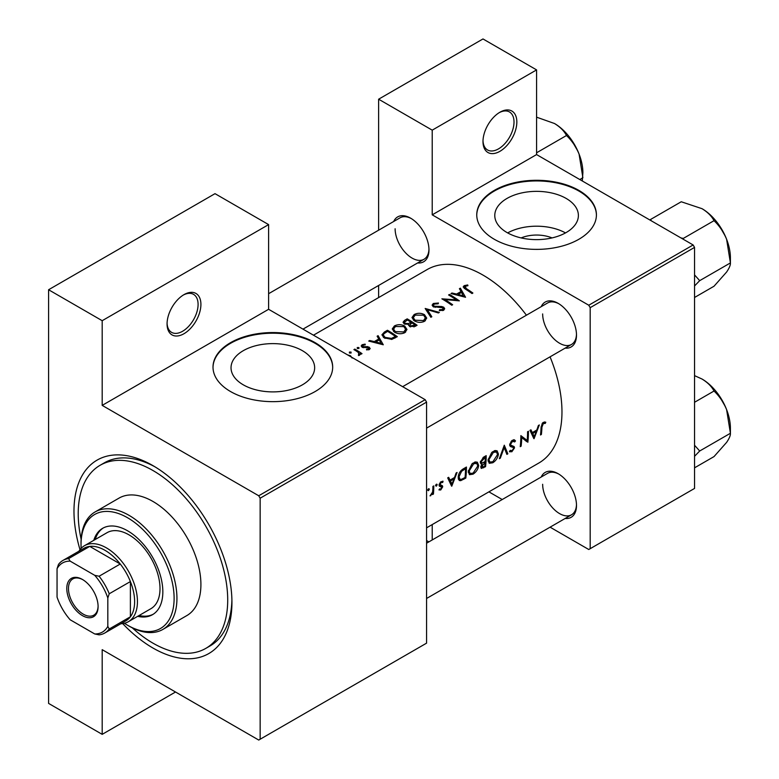 <?xml version="1.0" encoding="UTF-8"?>
<svg xmlns="http://www.w3.org/2000/svg" width="779" height="779" viewBox="0 0 779 779"><rect width="100%" height="100%" fill="white"/><g stroke="black" fill="none" stroke-linecap="round" stroke-linejoin="round"><path stroke-width="1.17" d="M482.99 141.544A23.935 13.818 -60 0 1 499.914 112.234A23.935 13.818 -60 0 1 516.837 122.011A23.935 13.818 -60 0 1 499.914 151.321A23.935 13.818 -60 0 1 482.99 141.544M483.009 140.707A21.939 12.668 120 0 0 487.537 149.967A21.939 12.668 120 0 0 504.441 144.086A21.939 12.668 120 0 0 514.013 122.011A21.939 12.668 120 0 0 509.476 111.962A21.939 12.668 120 0 0 499.193 112.673M167.066 323.947A23.935 13.818 -60 0 1 183.99 294.637A23.935 13.818 -60 0 1 200.914 304.404A23.935 13.818 -60 0 1 183.99 333.714A23.935 13.818 -60 0 1 167.066 323.947M167.076 323.11A21.939 12.668 120 0 0 171.604 332.36A21.939 12.668 120 0 0 188.518 326.489A21.939 12.668 120 0 0 198.09 304.404A21.939 12.668 120 0 0 193.543 294.365A21.939 12.668 120 0 0 183.269 295.066M521.141 237.916A26.486 15.298 180 0 1 552.029 237.916M566.148 232.551A41.803 24.139 0 0 0 578.388 215.491A41.803 24.139 0 0 0 552.584 193.192A41.803 24.139 0 0 0 507.022 198.421A41.803 24.139 0 0 0 494.782 215.491A41.803 24.139 0 0 0 520.586 237.79A41.803 24.139 0 0 0 566.148 232.551M565.515 232.911A41.803 24.139 0 0 0 507.655 232.911M578.894 239.26A59.837 34.549 0 0 0 596.422 214.838A59.837 34.549 0 0 0 559.488 182.919A59.837 34.549 0 0 0 494.276 190.407A59.837 34.549 0 0 0 476.748 214.838A59.837 34.549 0 0 0 513.682 246.748A59.837 34.549 0 0 0 578.894 239.26M596.422 215.16A59.837 34.549 0 0 0 559.225 183.503A59.837 34.549 0 0 0 494.276 191.059A59.837 34.549 0 0 0 476.748 215.16M302.408 384.826A41.803 24.139 0 0 0 314.648 367.756A41.803 24.139 0 0 0 288.843 345.457A41.803 24.139 0 0 0 243.282 350.686A41.803 24.139 0 0 0 231.032 367.756A41.803 24.139 0 0 0 256.846 390.055A41.803 24.139 0 0 0 302.408 384.826M315.154 391.535A59.837 34.549 0 0 0 332.682 367.104A59.837 34.549 0 0 0 295.738 335.184A59.837 34.549 0 0 0 230.535 342.682A59.837 34.549 0 0 0 213.008 367.104A59.837 34.549 0 0 0 249.942 399.023A59.837 34.549 0 0 0 315.154 391.535M332.682 367.435A59.837 34.549 0 0 0 295.484 335.778A59.837 34.549 0 0 0 230.535 343.325A59.837 34.549 0 0 0 213.008 367.435M541.21 477.021A25.931 14.967 60 0 1 558.163 473.7A25.931 14.967 60 0 1 576.499 505.454A25.931 14.967 60 0 1 565.145 518.473M558.884 474.129A23.935 13.818 -120 0 0 547.608 473.33L426.571 543.206M541.21 306.673A25.931 14.967 60 0 1 558.163 303.352A25.931 14.967 60 0 1 576.499 335.106A25.931 14.967 60 0 1 565.145 348.125M558.884 303.781A23.935 13.818 -120 0 0 547.608 302.973L402.636 386.676M393.687 221.499A25.931 14.967 60 0 1 410.64 218.178A25.931 14.967 60 0 1 428.976 249.932A25.931 14.967 60 0 1 417.622 262.951M411.361 218.607A23.935 13.818 -120 0 0 400.085 217.799L268.609 293.702M80.003 549.653A111.699 64.491 60 0 1 73.976 511.238A111.699 64.491 60 0 1 152.957 465.638A111.699 64.491 60 0 1 231.938 602.44A111.699 64.491 60 0 1 122.702 623.609M155.109 466.903A105.71 61.035 -120 0 0 104.337 462.843L100.102 465.287A105.71 61.035 -120 0 0 81.143 539.302M426.571 527.841L538.834 463.028A111.699 64.491 -120 0 0 561.971 411.896A111.699 64.491 -120 0 0 550.052 356.84M545.797 422.247L544.56 421.945L542.291 423.26L541.045 427.603A111.699 64.491 60 0 1 540.499 434.974L541.386 434.468A111.699 64.491 -120 0 0 541.931 427.204L543.362 423.513L545.261 423.425L545.797 422.247M534.043 438.704L539.341 424.954L538.377 425.519L536.809 429.998L532.339 432.588L530.937 429.813L529.973 430.368L533.829 438.587M527.841 442.287A111.699 64.491 -120 0 0 528.454 431.245L527.568 431.751A111.699 64.491 60 0 1 527.188 440.486L520.859 435.627A111.699 64.491 60 0 1 520.245 446.669L521.132 446.163A111.699 64.491 -120 0 0 521.726 437.525L526.818 441.693M509.398 451.489L511.832 451.781L514.529 447.867L514.111 446.533L510.888 445.228L510.576 444.332L512.543 441.303L514.676 441.936L515.523 440.885L513.75 439.736L511.326 441.128L509.69 444.828L510.596 446.62L513.176 447.438L509.748 445.461L513.098 447.399L513.634 448.431L512.056 450.632L510.264 450.359L509.398 451.489L509.894 451.927M514.637 439.94L513.75 439.736M509.7 444.605L511.258 445.5L509.709 444.546M510.781 450.768L510.264 450.359M507.84 453.836L504.286 445.198L499.358 458.724L500.303 458.179L504.188 447.633L506.886 454.381L507.84 453.836L506.379 452.988M498.433 454.05L497.08 450.807L495.064 450.525L491.724 452.453L488.053 460.097L489.222 463.291L492.805 462.765C496.038 460.632 497.908 457.721 498.433 454.05L497.489 453.505M485.56 466.689A111.699 64.491 -120 0 0 486.184 455.647L483.516 457.195L480.312 462.22L480.955 463.875L482.084 463.963L480.77 466.942L481.276 468.422L485.56 466.689L484.674 466.183M478.686 465.452L477.332 462.2L475.317 461.928L471.977 463.856L468.306 471.499L469.474 474.693L473.057 474.168C476.29 472.025 478.16 469.124 478.686 465.452L477.741 464.907M465.813 478.092A111.699 64.491 -120 0 0 466.436 467.049L463.378 468.812C460.243 470.701 458.51 473.486 458.188 477.196L459.25 480.497L460.73 480.662L465.813 478.092L464.927 477.576M451.771 486.203L457.069 472.454L456.104 473.019L454.537 477.498L450.067 480.088L448.665 477.313L447.701 477.868L451.557 486.086M442.862 481.169L440.447 482.055L439.074 485.083L439.375 486.154L441.82 487.381L440.807 488.998L439.619 488.871L438.966 489.903L440.729 489.972L442.706 486.826L442.443 485.775L439.96 484.528L441.255 482.464L442.667 482.513L443.066 481.256M439.122 484.567L440.252 485.22L439.122 484.557M439.132 485.687L441.615 486.787M436.376 484.256L437.194 484.733L436.815 484.149L435.938 484.665L435.549 485.687L436.357 486.154L437.194 484.733L436.815 484.149M435.549 485.687L436.357 486.154L435.549 485.687M433.445 494.042A111.699 64.491 -120 0 0 433.776 485.901L432.89 486.417A111.699 64.491 60 0 1 432.861 489.193L432.588 492.075L430.047 495.882L432.657 493.38A111.699 64.491 60 0 1 432.559 494.558L433.445 494.042L432.637 493.574M428.528 488.793L429.346 489.261L428.966 488.686L428.09 489.193L427.7 490.215L428.508 490.682L429.346 489.261L428.966 488.686M427.7 490.215L428.508 490.682L427.7 490.215M526.429 315.203A111.699 64.491 -120 0 0 427.145 269.563L313.47 335.194M467.702 284.948L464.177 285.659L463.184 286.954L465.336 289.058A111.699 64.491 60 0 1 472.006 293.547L472.892 293.04A111.699 64.491 -120 0 0 466.319 288.61L465.141 286.273L467.936 285.698L467.702 284.948L467.702 285.727M464.625 288.6L465.141 286.273M459.396 288.717L461.061 291.482L456.582 294.063L451.956 293.011L450.992 293.566L465.55 297.276L460.36 288.162L459.396 288.717M442.91 307.763L442.715 309.477L439.522 309.701L439.327 310.587L443.621 310.266L444.702 308.727L443.757 307.228L441.703 306.517L434.059 306.196L433.426 305.251L434.322 304.073L438.139 303.81L438.47 303.021L433.309 303.489L432.102 305.134L433.163 306.692L442.91 307.763L443.397 310.383M439.346 312.408L425.168 308.474L430.865 317.296L431.819 316.751L427.33 309.672L438.402 312.954L439.346 312.408M404.749 326.089C401.302 324.278 397.855 324.23 394.398 325.943L392.246 328.942L394.417 332.107C397.894 334.094 401.37 334.269 404.856 332.643L406.979 329.498L404.749 326.089L404.749 327.316M397.329 336.664A111.699 64.491 -120 0 0 387.455 330.247L384.398 332.02L381.914 334.814L384.164 337.872L391.847 339.371L397.329 336.664M365.147 344.123L362.099 344.737L361.203 345.954L362.069 347.191L368.506 347.736L368.545 348.924L366.539 349.138L366.558 349.898L369.431 349.528L370.2 348.456L367.922 346.674L362.917 346.655L363.033 345.233L365.224 344.854L365.147 344.123L365.147 344.854M362.917 347.561L363.033 345.233M368.506 347.736L368.545 349.839M358.915 347.531L357.269 347.531L357.269 348.486L358.915 348.495L358.915 347.531M357.269 347.531L357.269 348.486L357.269 347.531M362.011 353.647A111.699 64.491 -120 0 0 354.796 349.099L353.909 349.615A111.699 64.491 60 0 1 356.334 351.056L358.652 352.712L358.476 355.545L359.489 355.263L360.064 353.442A111.699 64.491 60 0 1 361.125 354.163L362.011 353.647M360.2 354.153L360.064 354.698M359.226 353.802L358.778 355.497M352.108 358.028L350.54 355.799L347.522 354.854M351.066 352.069L349.42 352.059L349.42 353.014L351.066 353.033L351.066 352.069M349.42 352.059L349.42 353.014L349.42 352.059M377.124 336.216L378.789 338.982L374.309 341.562L369.684 340.511L368.72 341.066L383.278 344.776L378.088 335.661L377.124 336.216M408.605 325.398L408.605 324.395L409.559 326.469L415.149 326.382L417.077 325.262A111.699 64.491 -120 0 0 407.203 318.854L404.535 320.393L403.045 322.253L404.184 323.889L408.605 324.395L408.498 324.901M424.497 314.687C421.049 312.876 417.593 312.837 414.146 314.55L411.984 317.54L414.165 320.714C417.641 322.691 421.118 322.876 424.604 321.25L426.726 318.095L424.497 314.687L424.497 315.914M459.347 300.86A111.699 64.491 -120 0 0 449.473 294.443L448.587 294.959A111.699 64.491 60 0 1 456.338 299.866L441.878 298.824A111.699 64.491 60 0 1 451.752 305.241L452.638 304.735A111.699 64.491 -120 0 0 444.867 299.564L459.347 300.86M550.081 527.169L588.768 549.507L694.547 488.433L694.547 247.41L590.18 307.666L588.768 305.222L432.218 214.838L536.585 154.583L536.585 69.896L482.99 38.95L378.623 99.206L378.623 230.195M588.768 305.222L693.135 244.966L536.585 154.583M260.147 739.232L426.571 643.152L426.571 402.12L260.147 498.209L260.147 739.232L258.735 740.05L102.185 649.667L102.185 734.354L48.59 703.408L48.59 289.749L215.014 193.659L268.609 224.605L268.609 309.292L102.185 405.382L102.185 320.695L48.59 289.749M378.623 297.578L378.623 285.465M502.212 499.534L488.91 491.851M590.18 548.698L590.18 307.666M536.585 69.896L432.218 130.151L432.218 214.838M432.218 130.151L378.623 99.206M428.869 541.882L426.571 540.548M432.218 524.588L432.218 539.944M693.135 244.966L694.547 247.41M542.651 484.285A23.935 13.818 -120 0 0 553.1 508.375A23.935 13.818 -120 0 0 571.543 514.783A23.935 13.818 -120 0 0 576.489 504.617M395.119 228.763A23.935 13.818 -120 0 0 405.567 252.844A23.935 13.818 -120 0 0 424.019 259.261A23.935 13.818 -120 0 0 428.956 249.095M542.651 313.937A23.935 13.818 -120 0 0 553.1 338.018A23.935 13.818 -120 0 0 571.543 344.435A23.935 13.818 -120 0 0 576.489 334.269M260.147 498.209L258.735 495.765L102.185 405.382M258.735 495.765L425.168 399.676L268.609 309.292M425.168 399.676L426.571 402.12M132.235 627.796A105.71 61.035 -120 0 0 152.957 643.152A105.71 61.035 -120 0 0 205.812 648.381L210.048 645.947A105.71 61.035 -120 0 0 231.908 599.937M175.528 692.005L102.185 734.354M102.185 320.695L268.609 224.605M350.54 356.597L350.54 355.799M354.796 350.131L354.796 349.099M362.099 347.21L362.099 344.737M363.851 347.707L363.851 346.937M365.692 347.59L365.692 346.772M367.922 347.502L367.922 346.674M369.363 349.567L369.363 347.2M369.684 341.27L369.684 340.511M374.309 342.361L374.309 341.562M378.789 340.209L378.789 338.982M378.088 337.804L378.088 335.661M381.301 343.442L375.79 341.932L379.315 339.897L381.301 344.279M375.79 342.741L375.79 341.932M387.455 331.426L387.455 330.247M387.582 331.357A111.699 64.491 60 0 1 395.43 336.45L391.428 338.407L385.05 337.365L383.336 335.048L383.881 333.782L387.582 331.357M395.43 337.765L395.43 336.45M391.428 339.459L391.428 338.407M385.05 338.398L385.05 337.365M394.398 327.297L394.398 325.943M403.804 331.942L395.304 331.601L393.561 329.079L395.45 326.518L403.873 326.605L405.616 329.264L403.804 331.942L403.804 333.159M395.304 332.623L395.304 331.601M407.203 320.023L407.203 318.854M404.535 321.912L404.535 320.393M415.178 325.057L410.436 325.943L409.783 324.911L412.013 322.886A111.699 64.491 60 0 1 415.178 325.057L415.178 326.362M413.97 326.946L413.97 325.749M410.436 326.927L410.436 325.943M411 322.224L408.449 323.558L405.07 323.373L404.408 322.37L407.329 319.955A111.699 64.491 60 0 1 411 322.224L411 323.48M408.449 324.434L408.449 323.558M405.07 324.307L405.07 323.373M414.146 315.904L414.146 314.55M423.552 320.549L415.051 320.198L413.308 317.686L415.197 315.115L423.61 315.203L425.363 317.861L423.552 320.549L423.552 321.756M415.051 321.221L415.051 320.198M427.33 311.649L427.33 309.672M433.309 306.78L433.309 303.489M434.059 307.101L434.059 306.196M435.383 307.374L435.383 306.595M441.703 307.325L441.703 306.517M443.757 310.188L443.757 307.228M439.522 310.617L439.522 309.701M442.715 310.636L442.715 309.477M449.473 295.475L449.473 294.443M444.867 300.616L444.867 299.564M456.338 300.616L456.338 299.866M451.956 293.771L451.956 293.011M456.582 294.861L456.582 294.063M461.061 292.709L461.061 291.482M460.36 290.304L460.36 288.162M463.573 295.942L458.062 294.433L461.587 292.398L463.573 296.78M458.062 295.241L458.062 294.433M464.177 288.288L464.177 285.659M540.597 434.02L541.386 434.468M543.382 422.335L545.261 423.425M542.905 422.666L544.005 423.299M542.505 423.016L543.362 423.513M448.324 479.085L450.067 480.088M451.937 484.139L450.486 480.955L454.011 478.919L451.937 484.139L450.311 483.204M448.772 479.971L450.486 480.955M453.047 478.364L454.011 478.919M439.405 489.212L440.729 489.972M440.486 482.016L441.255 482.464M439.229 484.11L439.96 484.528M439.103 484.742L442.706 486.826M430.271 495.415L430.797 495.707M458.383 479.309L460.73 480.662M465.54 468.724A111.699 64.491 60 0 1 465.053 477.508L461.353 479.358L459.931 479.26L459.074 476.69L461.587 471.295L465.54 468.724L464.537 468.15M458.286 476.232L459.074 476.69M460.769 470.828L461.587 471.295M472.055 473.583L473.057 474.168M473.145 473.096L470.136 473.505L469.192 470.983L473.671 463.748L476.748 463.417L477.8 465.969L473.145 473.096M468.413 470.535L469.192 470.983M472.726 463.203L473.671 463.748M480.37 462.969L482.084 463.963M484.801 466.105L483.593 466.796L481.656 466.417L485.093 462.619A111.699 64.491 60 0 1 484.801 466.105M481.928 467.254L480.955 466.008M483.525 462.405L484.499 462.96M484.139 462.074L485.093 462.619M485.161 461.489L482.727 462.765L481.646 462.755L481.198 461.704L485.288 457.331A111.699 64.491 60 0 1 485.161 461.489M480.439 461.275L481.198 461.704M483.048 457.487L484.032 458.052M484.285 456.747L485.288 457.331M491.792 462.181L492.805 462.765M492.893 461.694L489.884 462.103L488.939 459.591L493.409 452.346L496.496 452.015L497.547 454.566L492.893 461.694M488.16 459.133L488.939 459.591M492.474 451.81L493.409 452.346M503.536 447.263L504.188 447.633M499.719 457.838L500.303 458.179M513.565 439.755L515.523 440.885M511.657 440.797L512.543 441.303M509.817 443.903L510.576 444.332M509.7 445.082L514.529 447.867M509.982 450.72L511.832 451.781M509.943 445.968L511.852 447.068M520.849 437.029L521.726 437.525M520.353 445.705L521.132 446.163M520.859 436.591L527.188 440.486M530.596 431.585L532.339 432.588M534.209 436.639L532.758 433.455L536.283 431.42L534.209 436.639L532.583 435.704M531.044 432.472L532.758 433.455M535.319 430.865L536.283 431.42M137.669 616.335A49.866 28.794 -120 0 0 152.509 614.68A49.866 28.794 -120 0 0 160.153 574.717A49.866 28.794 -120 0 0 127.571 530.781A49.866 28.794 -120 0 0 102.643 528.308A49.866 28.794 -120 0 0 93.792 540.324M103.354 527.919A49.866 28.794 -120 0 0 95.204 539.516M124.406 623.288A65.825 38.005 -120 0 0 127.571 625.235A65.825 38.005 -120 0 0 174.116 598.36A65.825 38.005 -120 0 0 127.571 517.753A65.825 38.005 -120 0 0 81.026 544.618A65.825 38.005 -120 0 0 81.133 548.338M128.983 626.053L127.571 625.235L128.983 626.053A67.812 39.154 60 0 0 162.889 629.413L186.863 615.566A67.812 39.154 -120 0 0 197.262 561.221A67.812 39.154 -120 0 0 152.957 501.462A67.812 39.154 -120 0 0 119.051 498.102L95.077 511.949A67.812 39.154 60 0 1 128.983 515.309A67.812 39.154 60 0 1 173.289 575.068A67.812 39.154 60 0 1 162.889 629.413M205.812 648.381A105.71 61.035 -120 0 0 222.025 563.675A105.71 61.035 -120 0 0 152.957 470.516A105.71 61.035 -120 0 0 100.102 465.287M78.932 551.211A43.877 25.337 60 0 1 84.473 545.709L107.044 532.68A43.877 25.337 60 0 1 128.983 534.852A43.877 25.337 60 0 1 157.65 573.519A43.877 25.337 60 0 1 150.922 608.681L128.36 621.71A43.877 25.337 60 0 1 120.823 623.755M81.026 544.618L81.026 542.992A67.812 39.154 60 0 1 95.077 511.949M139.081 615.517A49.866 28.794 -120 0 0 153.2 614.251M680.973 237.936L683.31 238.413L714.022 220.681C719.319 225.676 723.516 231.869 726.603 239.27A40.148 23.175 -120 0 1 730.41 257.849L730.41 262.922C730.605 264.967 729.339 268.005 726.603 272.046L714.022 286.234L694.547 297.481M694.547 285.961L699.698 280.654L730.41 262.922L726.603 239.27A40.148 23.175 -120 0 0 702.025 208.684C707.644 212.131 711.646 216.134 714.022 220.681M699.698 280.654L694.547 274.899M651.351 220.837L650.533 219.493L681.245 201.761L702.025 208.684M650.533 219.493L649.978 220.048M694.547 456.319L699.698 451.002L694.547 445.247M694.547 467.828L714.022 456.591L726.603 442.394C729.339 438.363 730.605 435.315 730.41 433.27L699.698 451.002M726.603 409.618L730.41 433.27L730.41 428.197A40.148 23.175 -120 0 0 726.603 409.618A40.148 23.175 -120 0 0 702.025 379.032C707.644 382.489 711.646 386.481 714.022 391.029C719.319 396.024 723.516 402.217 726.603 409.618M694.547 402.276L714.022 391.029M694.547 375.624L702.025 379.032M536.585 152.781L566.499 135.507C571.786 140.502 575.983 146.695 579.079 154.096A40.148 23.175 -120 0 1 582.887 172.675L582.293 180.971M579.8 179.53L582.887 177.748L579.079 154.096A40.148 23.175 -120 0 0 554.492 123.51C560.12 126.958 564.113 130.96 566.499 135.507M536.585 117.171L554.492 123.51M66.78 588.515A22.143 12.785 60 0 1 82.438 579.469A22.143 12.785 60 0 1 98.096 606.588A22.143 12.785 60 0 1 82.438 615.624A22.143 12.785 60 0 1 66.78 588.515M82.866 579.722A20.945 12.094 -120 0 0 72.817 578.924A20.945 12.094 -120 0 0 68.474 588.515A20.945 12.094 -120 0 0 77.618 609.587A20.945 12.094 -120 0 0 93.762 615.196A20.945 12.094 -120 0 0 98.086 606.091M84.473 545.709A43.877 25.337 60 0 1 118.291 557.462A43.877 25.337 60 0 1 137.445 601.622A43.877 25.337 60 0 1 128.36 621.71M107.823 626.404L109.235 629.004A41.891 24.188 60 0 1 104.795 633.006L125.945 620.795A41.891 24.188 -120 0 0 130.395 616.793A41.891 24.188 -120 0 0 134.621 601.622A41.891 24.188 -120 0 0 130.395 581.562A41.891 24.188 -120 0 0 120.258 564.015L89.751 546.4A41.891 24.188 -120 0 0 84.064 548.25L62.904 560.461A41.891 24.188 60 0 1 68.591 558.611L70.149 561.133A39.895 23.029 -120 0 0 57.052 568.699L57.052 597.094A39.895 23.029 -120 0 0 70.149 619.763L94.736 633.96A39.895 23.029 -120 0 0 107.823 626.404L107.823 598.009A39.895 23.029 -120 0 0 94.736 575.33L70.149 561.133M94.736 575.33L99.108 576.226L120.258 564.015A41.891 24.188 -120 0 0 89.751 546.4L68.591 558.611M109.235 629.004L130.395 616.793L130.395 581.562L109.235 593.773L107.823 598.009M57.052 568.699L58.464 564.463A41.891 24.188 60 0 1 62.904 560.461M104.795 633.006A41.891 24.188 60 0 1 99.108 634.856L94.736 633.96M99.108 576.226A41.891 24.188 60 0 1 109.235 593.773M384.398 333.324L384.398 332.02M394.739 338.154L394.739 336.849M410.406 323.889L410.406 322.564M438.743 307.374L438.743 306.566M466.319 289.681L466.319 288.61M541.093 426.717L541.931 427.204M462.892 478.705L463.826 479.241M463.408 468.802L464.411 469.386M482.659 467.244L483.632 467.809M359.226 353.88L359.226 355.38M368.915 348.379L368.915 349.752M362.478 346.003L362.478 347.405M383.336 335.048L383.336 337.268M393.561 329.079L393.561 331.474M405.616 329.264L405.616 332.127M409.783 324.911L409.783 326.605M404.398 322.37L404.398 324.015M413.308 317.686L413.308 320.072M425.363 317.861L425.363 320.724M433.426 305.251L433.426 306.838M459.892 479.241L458.198 478.257M470.136 473.505L468.315 472.454M476.748 463.417L474.557 462.151M481.899 467.225L480.818 466.602M481.646 462.755L480.322 461.996M489.884 462.103L488.063 461.051M496.496 452.015L494.305 450.749M513.974 441.235L512.319 440.271M426.571 428.129L571.543 344.435M718.189 223.855L725.356 236.271M571.543 514.783L426.571 598.476M718.189 394.203L725.356 406.619M570.666 138.681L577.833 151.097M424.019 259.261L302.982 329.137"/></g></svg>
